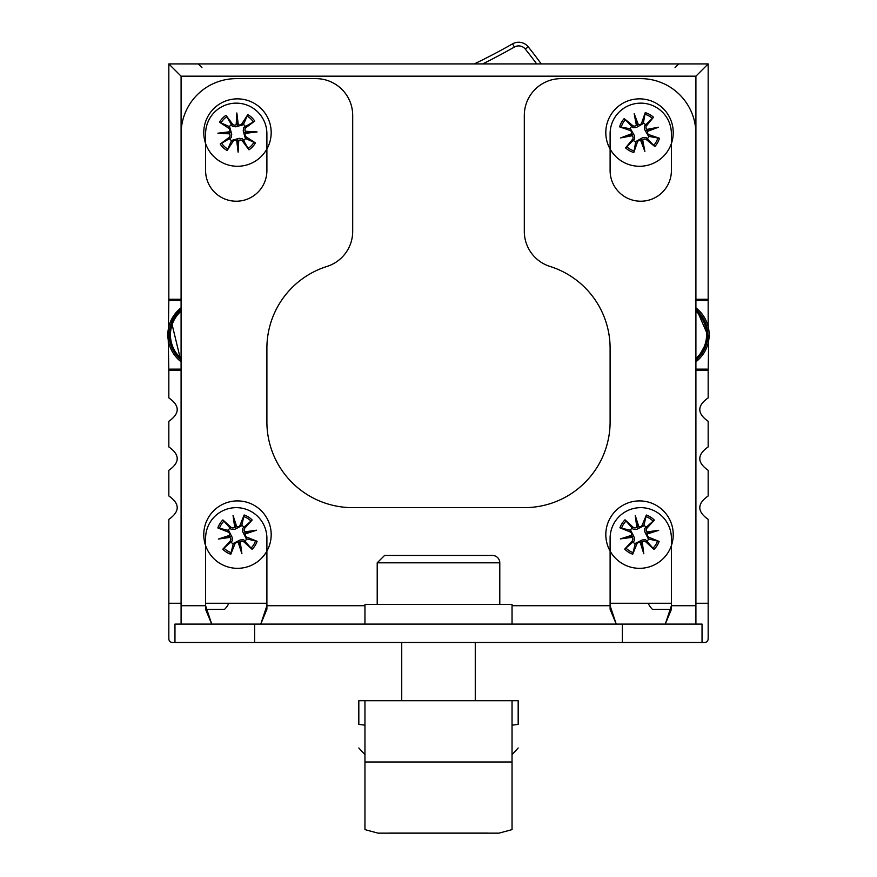 <?xml version="1.0" encoding="UTF-8"?>
<svg xmlns="http://www.w3.org/2000/svg" width="877" height="877" viewBox="0 0 877 877"><rect width="100%" height="100%" fill="white"/><g stroke="black" fill="none" stroke-linecap="round" stroke-linejoin="round"><path stroke-width="1.32" d="M181.09 624.095L181.09 605.711L205.602 605.711L205.602 609.252L205.602 605.711L211.73 624.095L205.602 609.394L224.523 609.394A20.84 20.84 0 0 0 228.831 603.266M266.893 609.252L260.765 624.095L266.893 605.711L266.893 609.252M512.047 605.711L610.107 605.711L616.235 624.095L610.107 609.252L610.107 538.292A30.64 30.64 0 0 1 640.747 507.651A30.64 30.64 0 0 1 671.398 538.292L671.398 609.252L671.398 605.711L695.91 605.711L695.91 133.797A55.163 55.163 0 0 0 640.747 78.634L561.072 78.634A36.768 36.768 0 0 0 524.303 115.413L524.303 231.375A36.768 36.768 0 0 0 550.043 266.455A85.803 85.803 0 0 1 610.107 348.301L610.107 421.848A85.803 85.803 0 0 1 524.303 507.651L352.697 507.651A85.803 85.803 0 0 1 266.893 421.848L266.893 348.301A85.803 85.803 0 0 1 326.957 266.455A36.768 36.768 0 0 0 352.697 231.375L352.697 115.413A36.768 36.768 0 0 0 315.928 78.634L236.253 78.634A55.163 55.163 0 0 0 181.09 133.797L181.09 605.711M648.169 603.266A20.84 20.84 0 0 0 652.477 609.394L671.398 609.394L665.27 624.095L671.398 605.711M205.602 605.711L205.602 538.292A30.64 30.64 0 0 1 236.253 507.651A30.64 30.64 0 0 1 266.893 538.292L266.893 605.711L364.953 605.711M266.893 170.566A30.64 30.64 0 0 1 236.253 201.217A30.64 30.64 0 0 1 205.602 170.566L205.602 133.797A30.64 30.64 0 0 1 236.253 103.146A30.64 30.64 0 0 1 266.893 133.797L266.893 170.566M671.398 170.566A30.64 30.64 0 0 1 640.747 201.217A30.64 30.64 0 0 1 610.107 170.566L610.107 133.797A30.64 30.64 0 0 1 640.747 103.146A30.64 30.64 0 0 1 671.398 133.797L671.398 170.566M695.91 603.266L708.167 603.266L708.167 638.807A3.672 3.672 0 0 1 704.494 642.49L172.506 642.49A3.672 3.672 0 0 1 168.833 638.807L168.833 603.266L181.09 603.266M702.038 642.49L702.038 624.095L174.961 624.095L174.961 642.49M610.107 605.711L610.107 609.252M695.91 624.095L695.91 605.711M512.047 827.033L512.047 761.992L512.047 829.62L498.947 833.15L378.053 833.15L364.953 829.62L364.953 700.712L358.825 700.712L358.825 724.402L364.953 725.158M512.047 725.158L518.175 724.402C518.175 756.38 518.175 756.38 518.175 724.402C518.175 756.38 518.175 756.38 518.175 724.402L518.175 700.712L512.047 700.712L512.047 761.992L364.953 761.992M512.047 700.712L364.953 700.712M358.825 724.402C358.825 756.38 358.825 756.38 358.825 724.402C358.825 756.38 358.825 756.38 358.825 724.402C358.825 756.38 358.825 756.38 358.825 724.402C358.825 756.38 358.825 756.38 358.825 724.402M389.465 833.095L487.535 833.095M364.953 827.033L364.953 829.62M518.175 724.402C518.175 756.38 518.175 756.38 518.175 724.402C518.175 756.38 518.175 756.38 518.175 724.402M245.538 533.808L246.47 532.536L245.067 531.802L256.577 530.201L245.538 533.808A2.565 2.565 0 0 0 246.93 537.217L246.305 538.796L242.786 531.879L242.633 528.414L252.181 519.995L244.826 528.129A2.565 2.565 0 0 0 245.067 531.802M256.577 530.201L243.817 533.15M229.412 535.43L228.48 536.702L229.884 537.437L218.373 539.037L229.412 535.43A2.565 2.565 0 0 0 228.02 532.01L228.645 530.442L232.164 537.36L232.317 540.824L222.769 549.243L230.125 541.109A2.565 2.565 0 0 0 229.884 537.437M218.373 539.037L231.133 536.088M236.669 526.562L235.398 525.63L234.663 527.022L233.052 515.512L236.669 526.562A2.565 2.565 0 0 0 240.079 525.17L241.646 525.794L234.729 529.302L231.276 529.456L222.857 519.918L230.98 527.274A2.565 2.565 0 0 0 234.663 527.022M233.052 515.512L236.012 528.283M238.281 542.677L239.553 543.608L240.287 542.216L241.899 553.727L238.281 542.677A2.565 2.565 0 0 0 234.872 544.069L233.304 543.444L240.221 539.936L243.674 539.783L252.094 549.32L243.97 541.964A2.565 2.565 0 0 0 240.287 542.216M241.899 553.727L238.939 540.956M219.623 563.209A33.71 33.71 0 0 1 221.629 504.867A33.71 33.71 0 0 1 271.168 535.781A33.71 33.71 0 0 1 219.623 563.209M229.642 528.316A10.053 10.053 0 0 0 228.371 530.355L217.847 527.943L228.02 532.01M243.773 526.781A10.053 10.053 0 0 0 241.745 525.509L244.146 514.985L240.079 525.17M245.308 540.923A10.053 10.053 0 0 0 246.58 538.884L257.104 541.295L246.93 537.217M231.177 542.457A10.053 10.053 0 0 0 233.205 543.718L230.804 554.253L234.872 544.069M238.248 124.512L237.174 123.339L236.187 124.578L236.845 112.969L238.248 124.512A2.565 2.565 0 0 0 241.866 123.8L243.28 124.72L235.814 126.825L232.394 126.31L225.981 115.315L232.526 124.096A2.565 2.565 0 0 0 236.187 124.578M236.845 112.969L237.261 126.069M236.702 140.627L237.777 141.789L238.763 140.561L238.105 152.17L236.702 140.627A2.565 2.565 0 0 0 233.085 141.34L231.671 140.419L239.136 138.314L242.556 138.829L248.969 149.824L242.414 141.033A2.565 2.565 0 0 0 238.763 140.561M238.105 152.17L237.689 139.07M229.412 131.802L228.25 132.865L229.478 133.863L217.869 133.205L229.412 131.802A2.565 2.565 0 0 0 228.7 128.185L229.621 126.759L231.736 134.225L231.21 137.656L220.215 144.058L229.007 137.514A2.565 2.565 0 0 0 229.478 133.863M217.869 133.205L230.969 132.778M245.538 133.337L246.7 132.274L245.472 131.276L257.082 131.934L245.538 133.337A2.565 2.565 0 0 0 246.251 136.955L245.33 138.369L243.214 130.914L243.74 127.483L254.736 121.081L245.944 127.625A2.565 2.565 0 0 0 245.472 131.276M257.082 131.934L243.981 132.361M262.07 155.624A33.71 33.71 0 0 1 205.218 142.337A33.71 33.71 0 0 1 245.143 99.748A33.71 33.71 0 0 1 262.07 155.624M229.774 139.037A10.053 10.053 0 0 0 231.517 140.671L227.121 150.537L233.085 141.34M231.013 124.863A10.053 10.053 0 0 0 229.368 126.617L219.513 122.221L228.7 128.185M245.176 126.102A10.053 10.053 0 0 0 243.433 124.468L247.829 114.602L241.866 123.8M243.938 140.265A10.053 10.053 0 0 0 245.582 138.522L255.437 142.918L246.251 136.955M647.588 533.874L648.531 532.602L647.138 531.857L658.66 530.344L647.588 533.874A2.565 2.565 0 0 0 648.958 537.294L648.322 538.862L644.858 531.922L644.727 528.458L654.341 520.105L646.919 528.184A2.565 2.565 0 0 0 647.138 531.857M658.66 530.344L645.878 533.194M631.462 535.365L630.519 536.636L631.911 537.382L620.39 538.895L631.462 535.365A2.565 2.565 0 0 0 630.092 531.944L630.727 530.377L634.192 537.316L634.323 540.78L624.709 549.123L632.131 541.054A2.565 2.565 0 0 0 631.911 537.382M620.39 538.895L633.172 536.033M638.774 526.551L637.513 525.608L636.768 527L635.244 515.479L638.774 526.551A2.565 2.565 0 0 0 642.194 525.18L643.762 525.827L636.823 529.28L633.358 529.412L625.016 519.809L633.084 527.22A2.565 2.565 0 0 0 636.768 527M635.244 515.479L638.105 528.272M640.276 542.688L641.536 543.63L642.282 542.238L643.806 553.76L640.276 542.688A2.565 2.565 0 0 0 636.855 544.058L635.288 543.411L642.227 539.947L645.691 539.826L654.034 549.43L645.965 542.019A2.565 2.565 0 0 0 642.282 542.238M643.806 553.76L640.944 540.966M621.464 563.078A33.71 33.71 0 0 1 623.909 504.746A33.71 33.71 0 0 1 673.207 536.033A33.71 33.71 0 0 1 621.464 563.078M631.736 528.261A10.053 10.053 0 0 0 630.453 530.278L619.94 527.801L630.092 531.944M645.889 526.836A10.053 10.053 0 0 0 643.861 525.542L646.349 515.04L642.194 525.18M647.314 540.977A10.053 10.053 0 0 0 648.596 538.96L659.109 541.438L648.958 537.294M633.161 542.403A10.053 10.053 0 0 0 635.189 543.685L632.712 554.198L636.855 544.058M647.533 131.375L648.41 130.048L646.974 129.39L658.397 127.22L647.533 131.375A2.565 2.565 0 0 0 649.09 134.707L648.542 136.308L644.694 129.577L644.376 126.124L653.497 117.255L646.546 125.729A2.565 2.565 0 0 0 646.974 129.39M658.397 127.22L645.779 130.794M631.517 133.764L630.64 135.091L632.076 135.749L620.653 137.919L631.517 133.764A2.565 2.565 0 0 0 629.96 130.432L630.508 128.831L634.356 135.562L634.674 139.015L625.553 147.884L632.503 139.41A2.565 2.565 0 0 0 632.076 135.749M620.653 137.919L633.271 134.345M638.324 124.556L637.009 123.69L636.34 125.126L634.181 113.703L638.324 124.556A2.565 2.565 0 0 0 641.668 122.999L643.258 123.547L636.527 127.395L633.084 127.713L624.205 118.592L632.679 125.543A2.565 2.565 0 0 0 636.34 125.126M634.181 113.703L637.754 126.31M640.725 140.583L642.041 141.449L642.709 140.013L644.869 151.436L640.725 140.583A2.565 2.565 0 0 0 637.382 142.14L635.792 141.592L642.523 137.744L645.976 137.415L654.845 146.547L646.371 139.596A2.565 2.565 0 0 0 642.709 140.013M644.869 151.436L641.295 138.829M623.098 162.004A33.71 33.71 0 0 1 622.253 103.618A33.71 33.71 0 0 1 673.229 132.087A33.71 33.71 0 0 1 623.098 162.004M631.396 126.661A10.053 10.053 0 0 0 630.223 128.744L619.59 126.858L629.96 130.432M645.439 124.435A10.053 10.053 0 0 0 643.345 123.262L645.231 112.64L641.668 122.999M647.654 138.478A10.053 10.053 0 0 0 648.827 136.384L659.46 138.281L649.09 134.707M633.611 140.704A10.053 10.053 0 0 0 635.704 141.866L633.819 152.499L637.382 142.14M708.802 329.818L708.167 326.617L708.167 63.922L168.833 63.922L168.833 299.276A1.228 1.228 0 0 0 170.061 300.493L181.09 300.493L170.061 300.493L168.833 299.276L168.252 340.155L168.833 370.368A1.228 1.228 0 0 1 170.061 369.14L181.09 369.14L170.061 369.14L168.833 370.368L168.833 397.895C179.993 405.689 179.993 413.484 168.833 421.289L168.833 446.93C179.993 454.724 179.993 462.519 168.833 470.313L168.833 495.954C179.993 503.749 179.993 511.554 168.833 519.348L168.833 603.266M706.939 300.493L695.91 300.493L706.939 300.493L708.167 299.276A1.228 1.228 0 0 1 706.939 300.493M708.167 603.266L708.167 519.348C697.007 511.554 697.007 503.749 708.167 495.954L708.167 470.313C697.007 462.519 697.007 454.724 708.167 446.93L708.167 421.289C697.007 413.484 697.007 405.689 708.167 397.895L708.167 370.368L706.939 369.14A1.228 1.228 0 0 1 708.167 370.368L708.682 340.594M706.939 369.14L695.91 369.14M708.167 299.276L695.91 299.276L695.91 76.178L708.167 63.922M168.833 299.276L181.09 299.276L181.09 76.178L695.91 76.178M205.602 603.266L266.893 603.266M610.107 603.266L671.398 603.266M168.833 63.922L181.09 76.178M695.406 300.493L695.91 299.276M512.574 43.85A612.88 612.88 0 0 1 474.293 63.922A612.88 612.88 0 0 0 512.574 43.85A12.256 12.256 0 0 1 528.206 46.821A12.256 12.256 0 0 0 512.574 43.85L514.393 47.04A8.584 8.584 0 0 1 525.334 49.123L528.206 46.821A429.017 429.017 0 0 1 541.23 63.922A429.017 429.017 0 0 0 528.206 46.821M181.09 358.43A31.495 31.495 0 0 1 181.09 311.203M695.91 311.203A31.495 31.495 0 0 1 695.91 358.43M512.047 624.095L512.047 604.483L364.953 604.483L364.953 624.095M499.791 562.815A7.356 7.356 0 0 0 492.435 555.459L384.565 555.459L377.209 562.815L499.791 562.815L499.791 604.483M410.195 555.459L466.805 555.459M254.637 642.49L254.637 624.095M622.363 642.49L622.363 624.095M222.857 519.918A20.73 20.73 0 0 0 217.847 527.943M252.181 519.995A20.73 20.73 0 0 0 244.146 514.985M252.094 549.32A20.73 20.73 0 0 0 257.104 541.295M222.769 549.243A20.73 20.73 0 0 0 230.804 554.253M219.382 528.469A19.108 19.108 0 0 1 223.997 521.07M231.32 552.707A19.108 19.108 0 0 1 223.92 548.092M255.569 540.769A19.108 19.108 0 0 1 250.954 548.169M243.631 516.52A19.108 19.108 0 0 1 251.03 521.146M230.125 541.109L231.375 542.249M243.97 541.964L245.1 540.714M244.826 528.129L243.576 526.989M230.98 527.274L229.851 528.524M220.215 144.058A20.73 20.73 0 0 0 227.121 150.537M225.981 115.315A20.73 20.73 0 0 0 219.513 122.221M254.736 121.081A20.73 20.73 0 0 0 247.829 114.602M248.969 149.824A20.73 20.73 0 0 0 255.437 142.918M227.932 149.123A19.108 19.108 0 0 1 221.563 143.159M254.034 142.107A19.108 19.108 0 0 1 248.07 148.476M247.018 116.016A19.108 19.108 0 0 1 253.387 121.98M220.916 123.021A19.108 19.108 0 0 1 226.88 116.663M242.414 141.033L243.773 140.024M245.944 127.625L244.935 126.266M232.526 124.096L231.177 125.115M229.007 137.514L230.015 138.873M625.016 519.809A20.73 20.73 0 0 0 619.94 527.801M654.341 520.105A20.73 20.73 0 0 0 646.349 515.04M654.034 549.43A20.73 20.73 0 0 0 659.109 541.438M624.709 549.123A20.73 20.73 0 0 0 632.712 554.198M621.475 528.327A19.108 19.108 0 0 1 626.145 520.971M633.238 552.663A19.108 19.108 0 0 1 625.871 547.993M657.575 540.901A19.108 19.108 0 0 1 652.905 548.268M645.812 516.575A19.108 19.108 0 0 1 653.179 521.245M632.131 541.054L633.369 542.194M645.965 542.019L647.105 540.769M646.919 528.184L645.68 527.033M633.084 527.22L631.944 528.469M624.205 118.592A20.73 20.73 0 0 0 619.59 126.858M653.497 117.255A20.73 20.73 0 0 0 645.231 112.64M654.845 146.547A20.73 20.73 0 0 0 659.46 138.281M625.553 147.884A20.73 20.73 0 0 0 633.819 152.499M621.157 127.308A19.108 19.108 0 0 1 625.4 119.689M634.257 150.943A19.108 19.108 0 0 1 626.649 146.689M657.893 137.832A19.108 19.108 0 0 1 653.65 145.45M644.792 114.196A19.108 19.108 0 0 1 652.4 118.45M632.503 139.41L633.808 140.484M646.371 139.596L647.434 138.281M646.546 125.729L645.242 124.655M632.679 125.543L631.615 126.847M168.833 370.368L181.09 370.368M695.91 370.368L708.167 370.368M482.679 63.922A616.553 616.553 0 0 0 514.393 47.04M525.334 49.123A425.334 425.334 0 0 1 536.68 63.922M181.09 361.795A34.093 34.093 0 0 1 181.09 307.838L171.081 320.302L181.09 361.806M181.09 309.647A32.679 32.679 0 0 0 181.09 359.987M695.91 307.838A34.093 34.093 0 0 1 695.91 361.795L709.022 338.029L695.91 307.827M695.91 359.987A32.679 32.679 0 0 0 695.91 309.647M498.947 833.15L378.053 833.15M512.047 754.691L518.175 747.971M364.953 754.691L358.825 747.971M675.071 67.606L678.754 63.922L675.071 67.606M201.929 67.606L198.246 63.922L201.929 67.606M401.732 642.49L401.732 700.712M475.268 642.49L475.268 700.712M377.209 562.815L377.209 604.483"/></g></svg>
